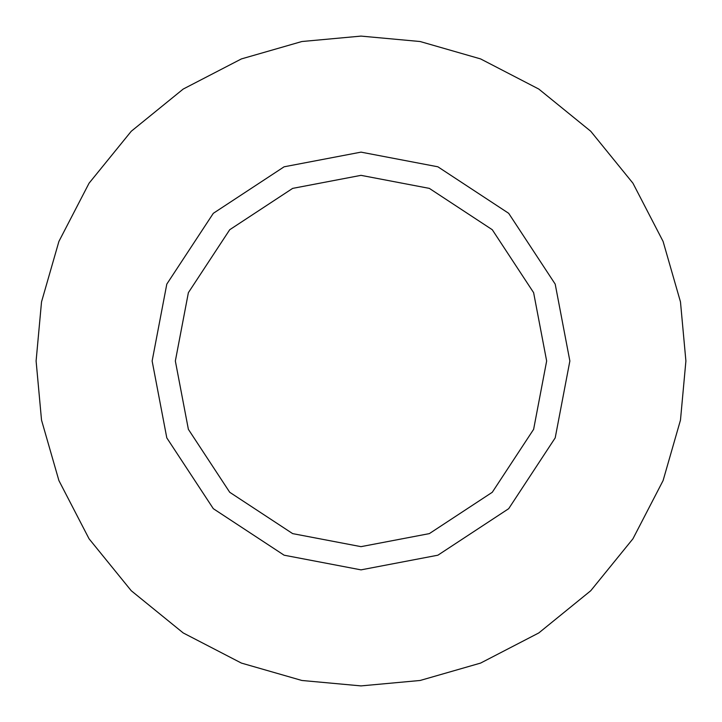 <?xml version="1.0" encoding="UTF-8"?>
<svg xmlns="http://www.w3.org/2000/svg" width="722" height="722" viewBox="0 0 722 722"><rect width="100%" height="100%" fill="white"/><g stroke="black" fill="none" stroke-linecap="round" stroke-linejoin="round"><path stroke-width="1.08" d="M36.1 361L41.524 301.877L58.915 241.41L89.059 183.207L131.26 131.26L183.207 89.059L241.41 58.915L301.877 41.524L361 36.1L420.123 41.524L480.59 58.915L538.793 89.059L590.74 131.26L632.941 183.207L663.085 241.41L680.476 301.877L685.9 361L680.476 420.123L663.085 480.59L632.941 538.793L590.74 590.74L538.793 632.941L480.59 663.085L420.123 680.476L361 685.9L301.877 680.476L241.41 663.085L183.207 632.941L131.26 590.74L89.059 538.793L58.915 480.59L41.524 420.123L36.1 361M569.866 361L555.2 437.884L508.685 508.685L437.884 555.2L361 569.866L284.116 555.2L213.315 508.685L166.8 437.884L152.134 361L166.8 284.116L213.315 213.315L284.116 166.8L361 152.134L437.884 166.8L508.685 213.315L555.2 284.116L569.866 361M175.347 361L188.379 292.663L229.722 229.722L292.663 188.379L361 175.347L429.337 188.379L492.278 229.722L533.621 292.663L546.653 361L533.621 429.337L492.278 492.278L429.337 533.621L361 546.653L292.663 533.621L229.722 492.278L188.379 429.337L175.347 361"/></g></svg>
